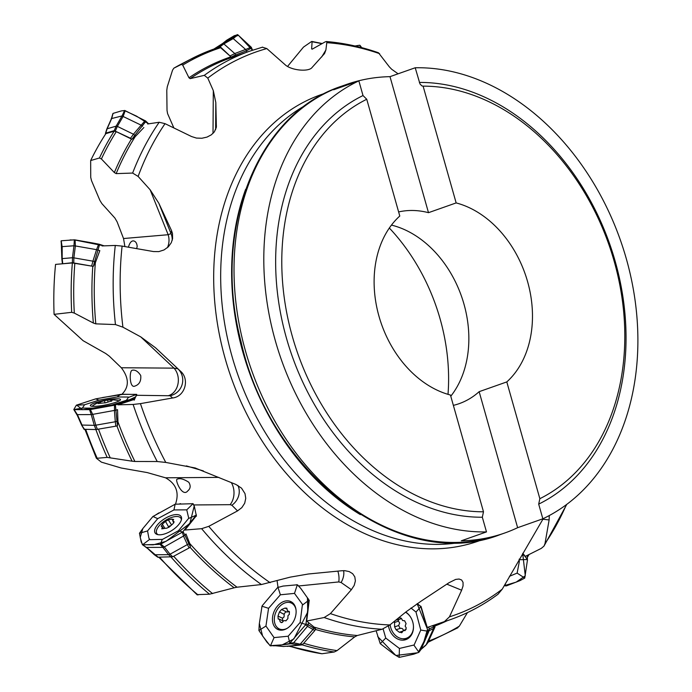 <?xml version="1.0" encoding="UTF-8"?>
<svg xmlns="http://www.w3.org/2000/svg" width="692" height="692" viewBox="0 0 692 692"><rect width="100%" height="100%" fill="white"/><g stroke="black" fill="none" stroke-linecap="round" stroke-linejoin="round"><path stroke-width="1.04" d="M124.906 246.586L123.531 238.532L117.13 221.89L114.898 218.049L101.888 203.63L99.907 200.429L91.517 180.664L90.721 177.342L90.661 160.553A313.675 237.097 -109.4 0 1 105.859 133.634L114.154 131.212L116.282 131.653A314.41 237.65 70.6 0 0 101.404 158.961L114.353 172.559A302.361 228.542 -109.4 0 1 131.454 139.049L116.282 131.653M121.913 394.284C129.317 386.845 129.119 378.005 121.325 367.755L109.362 356.207L105.694 353.491L83.152 340.724L54.088 314.35L71.691 312.317L74.303 313.087L93.359 323.034A302.361 228.542 -109.4 0 1 92.789 266.282L72.357 262.943L55.559 264.396A312.377 236.11 70.6 0 0 54.088 314.35M90.661 160.553L99.44 158.001L101.404 158.961M131.454 139.049L130.511 138.27L133.478 134.239L135.727 136.099L143.85 127.536M135.727 136.108L135.2 136.644A301.418 227.824 70.6 0 0 116.161 173.623L132.63 173.061L138.123 176.425L150.112 189.746L158.84 203.249L171.521 230.583L172.49 233.507L172.576 238.723L171.244 242.771L168.329 246.828L164.039 249.942L158.823 251.611L153.451 251.551L122.103 246.093L115.287 245.452L102.044 245.928M204.296 75.35A301.418 227.824 -109.4 0 1 249.976 51.078L231.076 57.739A301.418 227.824 70.6 0 0 190.136 78.646L204.296 75.35L207.79 78.109L213.318 90.643L215.817 102.546L216.371 126.956L214.399 131.826L211.294 134.845L207.012 137.094L201.856 138.262L196.424 138.071L191.537 136.532L165.042 123.66L159.212 122.259L147.664 123.963M99.639 244.388L94.622 261.593L95.643 261.939L99.821 250.66L98.325 250.149M95.652 261.939L95.366 262.64A301.418 227.824 70.6 0 0 95.799 323.856L115.46 324.565L122.925 327.178L140.753 336.883L155.484 347.747L180.257 370.973C190.058 378.982 185.101 396.611 172.585 397.978L140.433 403.626L133.124 404.457L117.882 404.829L134.179 399.466L136.687 395.063M116.161 173.623L114.353 172.559M135.2 136.644L131.861 139.23M95.799 323.856L93.359 323.034M92.789 266.282L72.401 262.726L62.436 263.79M95.366 262.64L93.273 266.359M173.865 127.942L167.585 113.609L167.023 110.443L166.781 90.323L167.265 86.837L172.533 70.221L173.813 68.205L181.382 64.391L182.723 65.109L188.968 77.781A302.361 228.542 -109.4 0 1 230.903 56.813L220.636 47.705L219.191 47.22L190.828 59.105A315.336 238.351 -109.4 0 1 218.992 47.316M181.399 64.019L173.813 68.205A313.831 237.209 70.6 0 1 181.399 64.019L190.828 59.105A315.336 238.351 -109.4 0 0 181.382 64.391M190.136 78.646L188.968 77.781M230.903 56.813L220.142 46.701L219.234 46.485L216.484 48.12M234.242 56.623L231.18 57.038M288.114 65.731L303.485 47.099L311.313 41.702L312.083 41.771L311.651 48.916A302.361 228.542 -109.4 0 1 312.455 49.02M312.23 49.149L311.651 48.916L312.23 49.149L325.205 41.866L326.416 41.537L326.858 42.186L325.889 49.988L324.548 53.561L312.144 67.383C308.987 72.124 291.003 70.61 284.767 64.408L266.818 48.57L262.389 47.22M311.313 41.702L312.083 41.771A314.41 237.65 70.6 0 1 321.901 43.708M549.266 515.557L549.128 519.943L544.993 543.627L543.981 546.1L541.291 548.384L525.297 556.394L522.815 553.315M457.04 628.163L459.324 626.156L467.446 612.602M308.442 622.895L308.208 624.729L313.606 628.025L314.073 627.099A301.418 227.824 70.6 0 0 357.271 635.516L382.079 629.253L389.881 624.945L406.1 611.797L421.229 601.063L448.97 582.742L455.691 579.403L459.09 579.031L461.642 580L463.043 582.361L463.052 585.934L461.651 590.207L449.445 616.857L444.428 621.598L427.232 627.48L428.737 627.125L429.248 628.967L433.65 626.822L433.33 625.637M433.573 625.533L435.034 625.646L434.913 627.246L427.743 642.859M289.074 646.207L321.97 653.75L334.245 651.994L337.073 650.601L354.693 636.908A302.361 228.542 -109.4 0 1 315.448 629.452M313.779 626.857L306.694 621.044L324.159 617.524L330.413 613.614A298.572 225.678 70.6 0 0 389.881 624.945M357.271 635.516L354.693 636.908M314.073 627.099L315.552 629.028L314.834 630.533L302.897 644.209L301.591 644.961L287.145 646.38M197.159 594.627L209.52 594.203L234.155 587.793A302.361 228.542 -109.4 0 1 190.049 547.303M184.946 535.193L188.864 543.748L189.53 542.935L185.958 533.939L184.989 535.141M189.547 542.935L189.72 543.488A301.418 227.824 70.6 0 0 237.019 587.205L261.412 584.541L290.225 577.137L308.45 573.988L341.537 570.77L344.772 570.666L349.218 571.592L352.652 573.694L354.814 576.868L355.394 580.917L354.192 585.415L351.38 589.688L330.413 613.614M117.925 421.748L117.398 425.796L115.806 426.177L115.33 421.748L117.925 421.047L117.925 421.748A301.418 227.824 70.6 0 0 134.914 461.486L157.214 461.529L165.777 462.429L195.032 467.939L235.92 484.461L241.543 488.163L245.003 493.621L245.755 498.352L244.691 503.24L241.811 507.643L237.538 510.904L208.768 526.344L201.631 528.679L184.98 530.037L196.312 515.782L196.182 514.398M237.019 587.205L234.155 587.793M189.72 543.488L190.386 546.957L189.098 547.969L172.697 556.783L157.75 557.181M175.508 504.113C179.453 492.453 176.114 483.682 165.509 477.8L147.249 472.584L121.221 468.008L101.387 462.135L96.465 458.312L107.165 457.395L132.111 461.201A302.361 228.542 -109.4 0 1 116.913 425.935M117.925 421.047L117.536 409.655L116.152 410.105M96.465 458.312L97.018 457.888A313.831 237.209 70.6 0 1 85.739 429.481M134.914 461.486L132.111 461.201M307.975 598.442L309.203 600.466L306.694 621.044M417.233 603.632L421.099 606.676L427.232 627.48M398.09 73.802L391.646 69.235L389.293 66.787L378.463 52.756M432.457 625.949L450.527 619.574C467.489 613.579 483.301 605.137 497.989 594.255L502.236 589.177L543.272 518.593M398.627 211.925A100.677 76.094 -109.4 0 1 428.495 212.678L456.149 202.92A100.677 76.094 -109.4 0 1 527.607 281.687A100.677 76.094 -109.4 0 1 506.803 381.915L479.149 391.672A100.677 76.094 -109.4 0 1 459.133 403.67A100.677 76.094 -109.4 0 1 453.364 405.365M456.149 202.92L423.106 86.145A218.058 164.817 -109.4 0 1 610.949 250.677A218.058 164.817 -109.4 0 1 554.776 489.953A218.058 164.817 -109.4 0 1 539.846 498.69L506.803 381.915M399.786 216.025L366.743 99.259A218.058 164.817 -109.4 0 0 292.335 336.407A218.058 164.817 -109.4 0 0 483.483 511.795L450.44 395.028A100.677 76.094 -109.4 0 1 378.982 316.253A100.677 76.094 -109.4 0 1 399.786 216.025M539.846 498.69L538.687 504.122L542.848 518.801L517.633 527.693A237.814 179.747 -109.4 0 1 504.753 532.996A237.814 179.747 -109.4 0 1 461.279 540.798L486.485 531.906A237.814 179.747 70.6 0 1 275.312 340.663A237.814 179.747 70.6 0 1 358.854 80.869L333.648 89.761A237.814 179.747 -109.4 0 1 346.528 84.459A237.814 179.747 -109.4 0 1 390.003 76.656L415.217 67.764L419.975 83.931L421.904 85.903L423.106 86.145M542.848 518.801A237.814 179.747 70.6 0 0 626.381 259.007A237.814 179.747 70.6 0 0 415.217 67.764M391.456 225.099A100.677 76.094 -109.4 0 1 463.977 304.134A100.677 76.094 -109.4 0 1 450.777 396.222M428.495 212.678L390.003 76.656M358.854 80.869L363.006 95.548L366.743 99.259M483.483 511.795L482.333 517.235L486.485 531.906M479.149 391.672L517.633 527.693M389.337 228.031A174.393 131.817 -109.4 0 1 440.155 319.081A174.393 131.817 -109.4 0 1 448.009 394.345M277.103 580.787L277.994 587.24M121.325 367.755L174.003 368.135L177.905 368.827A15.855 15.57 -47.7 0 1 170.128 395.755L136.653 395.288M140.718 375.488C141.255 381.067 139.308 384.596 134.888 386.075C129.43 388.774 129.153 370.635 132.137 370.272C135.13 369.563 137.985 371.301 140.718 375.488M140.753 336.883L174.003 368.135A15.855 12.603 -89.6 0 1 178.008 383.775A15.855 12.603 -89.6 0 1 168.822 395.521M188.786 482.255C190.88 485.732 190.551 488.604 187.8 490.87C182.489 497.712 175.076 480.412 176.936 479.314C179.643 477.904 183.596 478.89 188.786 482.255M231.292 482.566A15.855 11.505 -90.4 0 1 230.116 504.676L193.855 504.952M237.849 485.386A15.855 14.091 -44.9 0 1 231.872 505.229L230.116 504.676M337.852 571.185A15.855 10.285 -95.7 0 1 338.777 581.929L298.745 585.96M343.621 570.641A15.855 11.081 -55 0 1 341.113 582.508L338.777 581.929M447.733 583.607A15.855 7.897 -67.8 0 1 447.586 584.472L446.833 584.23M123.531 238.532L168.165 234.718L171.01 233.567A15.855 15.596 -170.2 0 1 172.187 240.375M128.418 247.191C129.629 242.927 131.281 240.825 133.4 240.894C135.615 241.214 136.878 243.074 137.189 246.447L136.67 248.627M150.112 189.746L168.165 234.718A15.855 13.58 -94.9 0 1 167.386 247.701M410.001 636.874A14.272 11.375 71.5 0 1 408.384 637.591L406.291 638.301A14.272 11.375 71.5 0 1 390.167 624.712M413.444 626.009A14.272 11.375 71.5 0 1 413.107 629.997A14.272 11.375 71.5 0 1 406.291 638.301M406.1 629.556L403.28 630.498L405.079 630.62L406.282 627.99L405.157 626.087L406.066 623.604L404.604 620.715M403.28 630.498L402.009 632.514L399.345 632.263L396.066 629.763L400.184 628.388M401.507 632.782L402.009 632.514M394.544 621.191L394.596 626.883L396.066 629.763M395.945 620.067L397.64 619.773L398.653 617.973L399.82 617.584M404.543 620.741L402.64 620.56L401.317 618.224L399.215 617.688M405.547 612.256A14.272 11.375 71.5 0 1 410.347 616.745M403.393 630.905C403.202 628.82 402.104 627.99 400.114 628.414L398.653 625.525L399.673 622.999L398.436 621.148L398.592 619.582M394.388 622.497L398.436 621.148M394.596 626.883L398.653 625.525M396.153 629.737L400.114 628.414M399.345 632.263L402.303 631.268M92.01 406.291A14.272 2.188 168.7 0 1 92.261 406.083A31.711 31.711 0 0 1 99.043 402.234L97.97 403.445M112.493 399.976L111.057 400.383L111.914 400.841L105.954 402.683L98.065 403.548M99.484 403.41L99.267 402.346L98.532 402.485L104.483 400.642L104.959 402.995M119.188 400.85A14.272 2.188 168.7 0 0 118.886 400.755A31.711 31.711 0 0 0 108.627 399.915L104.483 400.642M108.627 399.915L111.256 400.201M112.433 400.037L111.178 399.82M100.444 401.706L100.703 402.978M107.658 400.08L107.978 401.671M158.148 534.7A14.272 6.41 147.5 0 1 156.807 533.541A14.272 6.41 147.5 0 1 164.739 520.886A14.272 6.41 147.5 0 1 166.045 520.055A14.272 6.41 147.5 0 1 167.403 519.285A14.272 6.41 147.5 0 1 180.871 518.204A14.272 6.41 147.5 0 1 181.347 519.908M161.764 528.705L166.954 528.126L169.791 526.595L172.948 523.749L174.081 521.682L172.827 521.059L173.554 519.346M162.014 528.947L162.153 526.465L161.193 526.301L162.326 524.233L165.483 521.379L168.865 527.408M173.631 519.614L171.927 519.078L168.32 519.856L165.483 521.379M169.921 525.79L168.883 526.707M162.326 524.233L164.644 527.875M171.927 519.078L172.827 520.479M168.32 519.856L171.192 524.363M287.301 628.249A14.272 10.129 115 0 1 279.239 628.898A14.272 10.129 115 0 1 279.058 607.126A14.272 10.129 115 0 1 291.323 603.043L293.659 604.133A14.272 10.129 115 0 1 294.039 604.324A15.388 10.925 115 0 1 292.958 622.367A15.388 10.925 115 0 1 278.296 629.668A15.388 10.925 115 0 1 277.57 605.967A15.388 10.925 115 0 1 291.306 601.824A15.388 10.925 115 0 1 294.039 604.324M281.973 630.153A14.272 10.129 115 0 1 281.575 629.988L279.239 628.898M285.943 620.897L285.363 620.629L285.839 620.923L287.907 618.562L287.976 615.612L289.386 614.358L289.187 611.425L287.491 610.906L286.799 608.147L284.974 608.086L287.093 609.081M285.363 620.629L283.616 620.715L282.397 622.359L281.298 622.601L280.139 621.788L279.49 619.357L278.184 619.02L277.985 616.088L279.464 611.884L284.222 614.435L284.049 616.97L282.5 618.198L282.699 621.122M288.754 611.616L286.825 612.057L281.532 609.522L279.464 611.884M281.532 609.522L284.974 608.086M291.323 603.043A14.272 10.129 115 0 1 295.994 609.635M286.047 611.624L283.98 613.994M277.985 616.088L282.5 618.198M280.139 621.788L281.826 622.584M301.591 644.961L283.668 646.475M315.561 628.967L313.614 628.042L312.888 629.616L300.146 644.2L302.897 644.209M275.502 645.697L283.685 646.492M292.284 643.56L288.157 644.088M286.384 644.321L285.554 644.434M281.661 644.935L275.182 645.731L283.417 646.492M293.642 642.756L300.172 644.191L298.84 644.97L289.533 643.543L282.768 644.814L270.434 645.87L266.948 642.176L258.903 630.49L265.944 626.061L274.067 637.609L288.183 636.207L300.155 622.402L302.447 604.332L294.489 593.39L280.381 594.791L277.942 587.257M289.533 643.543L305.605 624.789L307.533 626.277L293.659 642.773L292.379 643.551M314.834 630.533L307.49 626.355M305.786 624.418L305.976 623.873L308.225 624.738M305.976 623.873L308.917 600.154L302.638 604.946M280.381 594.791L268.557 608.32L261.991 606.218L262.285 605.656L277.622 587.508L283.149 586.063L297.37 584.783L300.873 588.546L309.281 600.44M258.903 630.49L259.292 623.916L262.008 606.218M273.556 645.809L274.767 645.774M290.216 643.11L293.624 642.79M289.576 602.481A15.146 10.743 115 0 1 292.681 602.793M279.923 630.092A15.146 10.743 115 0 1 277.7 627.921M300.008 622.679L305.803 624.418M308.926 600.163L308.77 599.713M297.344 584.775L294.498 593.381M268.557 608.32L265.944 626.061M270.416 645.896L274.067 637.609M289.862 643.378L288.183 636.207M308.208 624.738L307.525 626.277M359.235 45.291L355.558 46.122M361.717 47.644L359.944 45.3M421.186 649.226L429.152 630.689L433.555 628.526L426.16 644.736L427.976 642.47M421.376 648.88L426.185 644.728M383.126 628.924L385.747 638.067L399.405 648.447L414.119 644.987L420.779 630.049L427.881 631.242L429.274 628.976L429.196 630.611L427.82 631.649M427.838 630.68L420.822 606.676L415.996 612.057L410.97 608.009M417.181 603.666L420.831 606.676M420.468 606.253L420.978 606.322M385.747 638.067L380.245 643.664L376.137 630.767M380.245 643.664L393.956 654.251L399.18 657.383L399.405 648.447M413.911 645.126L418.92 652.262L413.764 654.182L399.18 657.383M427.881 631.234L425.848 637.28L419.179 651.942L421.367 648.914M407.813 638.69A15.146 12.067 71.5 0 1 402.908 638.759M420.779 630.049L415.987 612.057M405.763 612.074A15.388 12.266 71.5 0 1 406.533 612.619A15.388 12.266 71.5 0 1 413.479 627.116A15.388 12.266 71.5 0 1 406.541 639.356A15.388 12.266 71.5 0 1 388.497 625.992M435.017 625.585L433.668 626.831L433.564 628.492L434.913 627.246M425.087 645.679L425.943 645.126M171.235 557.233L168.563 554.673L154.792 554.768L153.987 554.309M190.421 546.914L188.864 543.756L170.024 554.223M172.697 556.783L170.024 554.231L168.563 554.681L162.836 547.381L146.557 547.398L158.295 557.319M146.721 547.882L147.361 547.839M164.333 546.905L170.059 554.223M183.06 531.646L184.954 535.21L164.341 546.931L162.897 547.398L160.086 544.37L142.777 544.838L146.687 547.839M187.506 544.838L183.596 536.291M147.543 530.928L139.447 533.281L142.716 528.697L152.949 516.474L157.698 518.663L147.543 530.928L148.953 538.376L150.095 539.673L162.473 539.388L178.467 530.721L182.653 531.992L196.165 515.211L188.639 518.472M196.121 516.094L196.026 515.479M178.467 530.721L188.734 518.265L186.754 509.848L193.016 503.698L194.374 506.509L196.433 516.18M186.754 509.848L173.943 509.935L175.154 504.208L193.042 503.707M152.958 516.483L175.154 504.217M139.455 533.281L141.194 541.974L142.777 544.838M182.653 532.018L160.449 544.275L162.222 539.449M183.665 536.231L182.307 532.269M160.873 544.111L164.307 546.922M157.067 534.423A15.146 6.808 147.5 0 1 157.093 533.99M173.943 509.935L157.698 518.663M142.526 544.812L149.411 539.535M166.538 517.59A15.388 6.92 147.5 0 1 181.157 516.578A15.388 6.92 147.5 0 1 181.494 517.478A15.388 6.92 147.5 0 1 170.898 531.075A15.388 6.92 147.5 0 1 155.207 533.117A15.388 6.92 147.5 0 1 166.538 517.59M147.145 547.744L146.522 547.407M154.022 554.327L154.965 554.923M115.806 426.177L95.989 429.559L84.121 429.3M95.989 429.559L94.276 425.355L81.621 425.035L84.58 429.472M114.414 410.538L115.296 421.757L95.764 425.191L97.477 429.403M115.408 404.976L116.974 421.35M95.755 425.208L94.268 425.355L91.24 414.594L76.821 414.612L73.819 409.552L82.391 408.081L93.939 408.15L112.147 404.906L126.402 400.287L128.305 397.493M76.864 414.707L77.435 414.655L82.123 425.269M92.771 414.43L95.79 425.199M116.074 410.131L91.283 414.629L89.562 409.638L74.139 409.655L77.27 414.491L76.838 414.646M114.889 405.079L133.997 398.895L126.238 400.391M133.876 399.587L133.997 398.895M128.314 397.467L136.705 394.397L134.196 400.166M128.409 397.044L117.112 396.957L120.659 394.379L136.601 394.353M117.112 396.957L98.956 400.158L95.678 398.877L120.65 394.379M98.956 400.158L84.571 404.759L76.354 405.192L95.686 398.877M76.354 405.192L73.81 409.534M114.5 410.494L114.474 405.201L90.367 409.543L92.728 414.439M111.853 404.976L114.898 405.079M84.571 404.759L82.391 408.081M89.562 409.629L93.688 408.168M89.925 409.603L90.367 409.543M107.199 399.829A15.388 2.361 168.7 0 1 120.495 399.561A15.388 2.361 168.7 0 1 120.391 399.924A15.388 2.361 168.7 0 1 104.795 405.088A15.388 2.361 168.7 0 1 90.315 405.599A15.388 2.361 168.7 0 1 107.199 399.829M81.647 425.087L82.244 425.519L81.647 425.087M72.401 262.726L72.478 257.735L62.185 258.618L62.73 263.565M93.325 266.377L94.614 261.593L92.944 261.178L73.862 257.848L73.767 262.848M73.957 245.816L74.347 239.839L61.19 240.781L62.081 246.464L61.657 246.767L62.168 246.672L62.185 258.609M73.845 257.848L72.47 257.727L73.957 245.781L61.657 246.663M75.376 245.911L73.88 257.848M96.551 249.656L75.367 245.945M92.91 261.169L96.551 249.691M99.112 244.207L104.137 245.859M61.847 258.869L61.19 240.781M61.787 246.785L61.034 241.231M96.56 249.656L98.679 244.129L92.529 242.944L75.099 239.908L75.341 245.902M74.347 239.83L75.099 239.908M98.247 250.115L96.646 249.682M73.983 245.816L75.359 245.945M246.932 52.151L246.456 50.827L235.609 54.919L236.007 56M219.234 46.485L222.945 43.682L214.304 48.829M245.608 49.443L234.752 53.552L223.853 43.899L220.142 46.701M222.582 43.509L214.434 48.717M233.593 38.354L223.871 43.899L222.936 43.674L232.659 38.103L222.66 43.458L226.889 40.093L234.354 35.681L237.788 34.756L233.576 38.337M245.677 49.487L232.659 38.112L237.295 34.6M251.628 47.956L246.456 50.819L245.686 49.487L251.161 47.151L237.788 34.756M251.404 47.454L252.537 50.196M225.402 41.304L222.954 43.302M235.6 54.902L234.77 53.578L230.375 55.767M130.511 138.27L114.215 130.658L105.729 133.149L105.547 134.11M114.215 130.658L116.161 126.134L107.13 128.781L106.862 129.395L107.122 128.781L105.729 133.149M133.461 134.231L117.346 126.376L115.391 130.9M145.943 121.256L134.879 135.26M124.871 110.521L121.334 110.919L113.055 113.393L111.68 118.566L107.122 128.764M117.329 126.368L116.152 126.126L122.034 115.936L111.256 118.643M123.245 116.213L117.363 126.385M141.22 125.191L122.043 115.962L124.586 110.486M133.452 134.222L141.133 125.165M145.519 120.858L148.616 123.825M111.689 118.393L111.248 118.678M145.502 120.892L124.871 110.53M142.552 126.212L141.22 125.183L145.147 120.642M125.226 110.642L123.219 116.195M111.68 118.566L111.395 119.18M527.581 555.261L527.295 556.688M527.451 560.589L527.399 559.863M527.105 559.101L522.702 553.505M504.191 585.717L506.553 585.83L519.934 580.64L524.752 578.071L517.123 573.106L519.303 561.74L519.182 559.136M527.425 560.157L524.752 578.071M519.433 559.724L527.339 559.543M505.869 585.977L505.143 584.022M509.433 576.306L517.123 573.106M262.268 605.69L261.74 607.213M259.344 623.501L262.614 636.026L270.062 645.679L282.232 644.849L293.858 638.958L307.741 612.022L307.438 597.802L300.302 587.811M297.993 585.216L296.686 584.688M283.711 585.986L282.708 586.133M278.392 587.05L277.501 587.62M359.537 45.239L361.682 47.636M377.72 636.623L395.859 655.488L418.124 652.703L423.902 641.64L427.492 629.305L417.12 603.701M158.935 512.858L152.326 517.088M142.829 528.55L140.208 537.485L142.362 544.682L153.287 544.82L165.95 541.386L189.876 523.42L194.227 506.016M193.371 504.027L192.54 503.594M180.577 503.681L179.955 503.707M175.621 504.087L174.695 504.39M76.613 405.062L82.642 409.733L117.986 404.145M125.096 401.87L135.632 396.853M136.324 395.798L136.618 395.227M136.748 394.466L123.453 394.267L102.554 397.537M61.303 241.439L61.562 240.721M69.987 239.994L71.181 239.916M74.035 239.83L104.051 245.859M226.215 41.529L226.301 40.94M226.483 40.43L238.377 35.257L252.476 50.213M124.335 110.478L136.523 116.126L148.538 123.833M504.208 585.692L516.146 582.136L525.289 575.805L522.685 553.531M99.44 158.001A315.336 238.351 -109.4 0 1 114.154 131.212M71.691 312.317A315.336 238.351 -109.4 0 1 72.357 262.943M74.84 263.15A314.41 237.65 70.6 0 0 74.303 313.087M132.63 173.061A301.418 227.824 -109.4 0 1 159.212 122.259M115.46 324.565A301.418 227.824 -109.4 0 1 115.287 245.452M220.636 47.705A314.41 237.65 70.6 0 0 182.723 65.109M527.408 556.973A314.41 237.65 70.6 0 0 528.818 554.638M447.067 620.793A302.361 228.542 -109.4 0 1 435.086 625.94M428.625 641.043A314.41 237.65 70.6 0 0 459.324 626.156M450.527 619.574A301.418 227.824 -109.4 0 1 444.428 621.598M334.245 651.994A315.336 238.351 -109.4 0 1 302.067 644.832M289.559 646.155A313.831 237.209 70.6 0 0 321.97 653.75M303.727 643.249A314.41 237.65 70.6 0 0 337.073 650.601M382.079 629.253A301.418 227.824 -109.4 0 1 324.159 617.524M209.52 594.203A315.336 238.351 -109.4 0 1 171.175 557.233M159.688 557.311A313.831 237.209 70.6 0 0 198.059 594.947M173.683 556.256A314.41 237.65 70.6 0 0 212.608 593.615M261.412 584.541A301.418 227.824 -109.4 0 1 201.631 528.679M107.165 457.395A315.336 238.351 -109.4 0 1 95.868 429.559M98.532 429.213A314.41 237.65 70.6 0 0 110.149 457.663M157.214 461.529A301.418 227.824 -109.4 0 1 133.124 404.457M172.585 397.978L170.128 395.755M237.538 510.904L231.872 505.229M351.38 589.688L341.113 582.508M461.651 590.207L447.586 584.472M549.128 519.943L542.813 519.216M482.627 539.535A236.69 178.899 -109.4 0 1 225.134 358.456A236.69 178.899 -109.4 0 1 325.188 93.256M379.623 53.673A298.572 225.678 70.6 0 0 326.849 42.688M266.818 48.57A298.572 225.678 70.6 0 0 207.79 78.109M165.042 123.66A298.572 225.678 70.6 0 0 138.123 176.425M122.103 246.093A298.572 225.678 70.6 0 0 122.925 327.178M140.433 403.626A298.572 225.678 70.6 0 0 165.777 462.429M208.768 526.344A298.572 225.678 70.6 0 0 270.148 582.716M449.445 616.857A298.572 225.678 70.6 0 0 502.236 589.177M544.993 543.627A298.572 225.678 70.6 0 0 566.385 504.667M500.178 534.605C400.582 573.815 270.754 475.43 241.075 341.874C211.657 230.548 256.533 113.86 341.943 86.076A237.814 179.747 70.6 0 0 329.063 91.379A237.814 179.747 70.6 0 0 254.743 378.784A237.814 179.747 70.6 0 0 500.178 534.605L504.753 532.996M360.376 514.632A233.844 176.754 -109.4 0 1 242.961 352.427A233.844 176.754 -109.4 0 1 245.625 189.349M305.769 105.158A233.844 176.754 70.6 0 0 231.993 356.293A233.844 176.754 70.6 0 0 460.033 542.45M538.687 504.122A222.746 168.364 70.6 0 0 615.266 261.593A222.746 168.364 70.6 0 0 419.369 82.434M363.006 95.548A222.746 168.364 70.6 0 0 286.427 338.077A222.746 168.364 70.6 0 0 482.333 517.235M155.484 347.747L180.257 370.973M165.509 477.8L218.802 477.393M203.387 470.915L186.347 465.898M321.702 56.96L325.889 49.988M215.817 102.546L215.627 129.715M216.181 128.072L216.414 125.84M213.006 133.409L213.318 90.643M158.84 203.249L171.01 233.567L171.521 230.583M189.098 547.969L187.532 544.812M116.965 421.359L117.441 425.779M91.655 265.962L92.944 261.178M235.609 54.902L231.206 57.09M134.871 135.243L131.904 139.274M322.212 43.535L311.772 41.433M527.339 557.371L529.06 554.517M428.088 642.219L457.827 627.8M158.892 557.319L197.168 594.852M84.839 429.161L96.335 458.173M249.976 51.078L262.666 47.125M326.304 41.52C343.768 42.982 361.172 46.727 378.515 52.774M566.774 504.373L543.955 546.135M341.943 86.076L346.528 84.459M195.023 467.948L195.75 468.155M196.217 514.701L196.312 515.289M401.369 618.657L397.044 620.101M111.239 401.325L111.057 400.4M166.045 520.055A31.711 31.711 0 0 0 164.739 520.886M156.807 533.541L157.447 534.544M180.871 518.204L181.512 519.208M163.563 528.671L162.127 526.413M173.908 522.763L172.862 521.119M283.236 620.983L279.066 619.037M289.541 611.987L287.984 611.261M282.768 644.806L285.761 644.442M288.581 644.027L286.384 644.313M275.243 645.731L273.297 645.818M359.65 45.222L354.096 46.122M426.073 644.953L427.76 642.833M425.753 645.333L420.935 649.503M419.092 652.063L421.212 649.191M146.739 547.683L142.422 544.725M154.333 554.724L157.785 557.207M146.721 547.657L154.169 554.595M76.898 414.517L73.819 409.56M81.682 425.269L84.139 429.412M76.924 414.543L81.63 425.139M61.839 258.903L62.41 263.764M222.21 44.098L219.018 46.001M223.014 43.267L214.408 48.725M106.836 128.997L111.386 118.808L112.882 113.626M106.758 129.222L105.426 133.461M527.33 557.423L527.711 555.192M527.442 560.581L527.391 558.807M527.399 558.868L527.287 556.489"/></g></svg>
